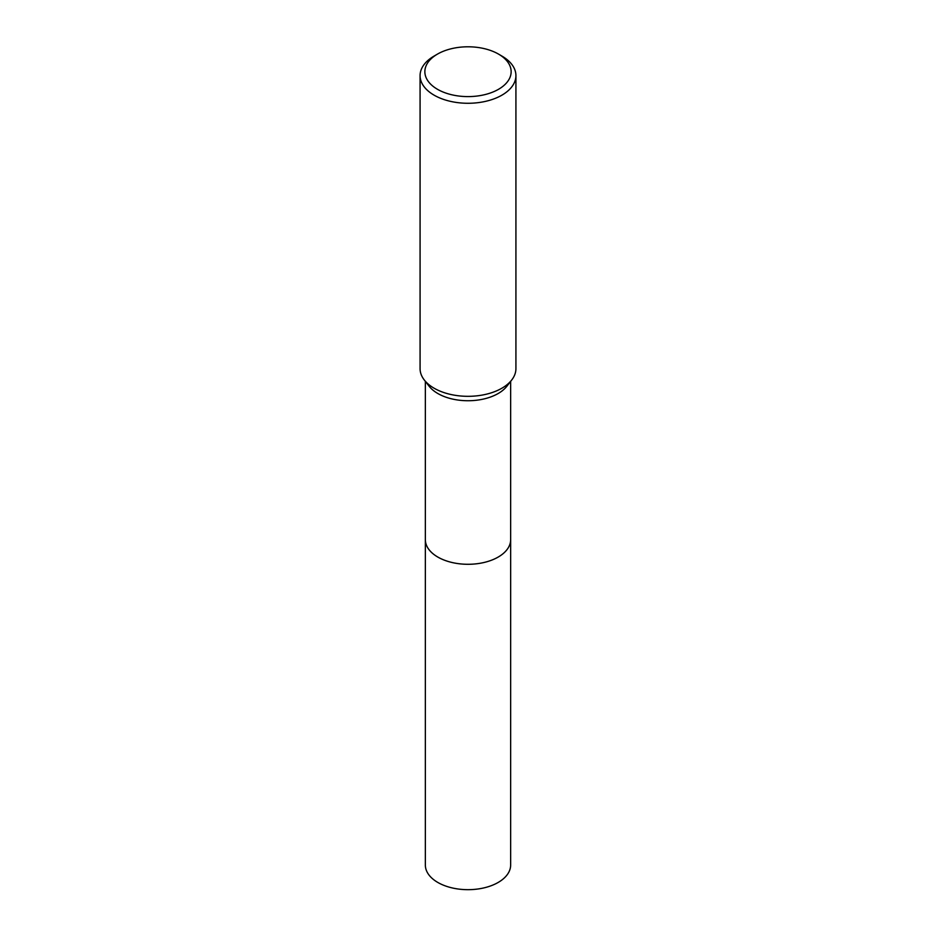 <?xml version="1.0" encoding="UTF-8"?>
<svg xmlns="http://www.w3.org/2000/svg" width="936" height="936" viewBox="0 0 936 936"><rect width="100%" height="100%" fill="white"/><g stroke="black" fill="none" stroke-linecap="round" stroke-linejoin="round"><path stroke-width="1.4" d="M510.646 539.136A42.658 24.628 180 0 1 510.658 539.663A42.647 24.628 180 0 1 498.163 557.072A42.647 24.628 180 0 1 451.678 562.407A42.647 24.628 180 0 1 425.353 539.663A42.658 24.628 180 0 1 425.353 539.136M510.646 539.3A42.658 24.628 180 0 1 498.163 557.072A42.658 24.628 180 0 1 451.386 562.349A42.658 24.628 180 0 1 425.353 539.3M498.502 54.089L501.883 56.055A47.923 27.67 180 0 1 515.923 75.617L515.923 368.655A47.923 27.67 180 0 1 511.746 379.946L506.938 386.159A42.647 24.628 180 0 1 498.163 393.518A42.647 24.628 180 0 1 429.062 386.159L424.254 379.946A47.923 27.67 180 0 1 420.077 368.655L420.077 75.617A47.923 27.67 180 0 1 434.117 56.055L437.498 54.089A43.126 24.898 180 0 1 498.502 54.089A43.126 24.898 180 0 1 498.502 89.306A43.126 24.898 180 0 1 437.498 89.306A43.126 24.898 180 0 1 437.498 54.089L434.117 56.055M511.746 379.946A47.923 27.67 180 0 1 501.883 388.218A47.923 27.67 180 0 1 424.254 379.946M515.923 75.617A47.923 27.67 180 0 1 501.883 95.179A47.923 27.67 180 0 1 449.666 101.17A47.923 27.67 180 0 1 420.077 75.617M425.342 539.663A42.658 24.628 180 0 0 437.837 557.084A42.658 24.628 180 0 0 484.321 562.419A42.658 24.628 180 0 0 510.658 539.663L510.646 865.051A42.647 24.628 180 0 1 484.321 887.796A42.647 24.628 180 0 1 437.837 882.461A42.647 24.628 180 0 1 425.353 865.051L425.353 381.361M510.646 539.663L510.646 381.361"/></g></svg>
